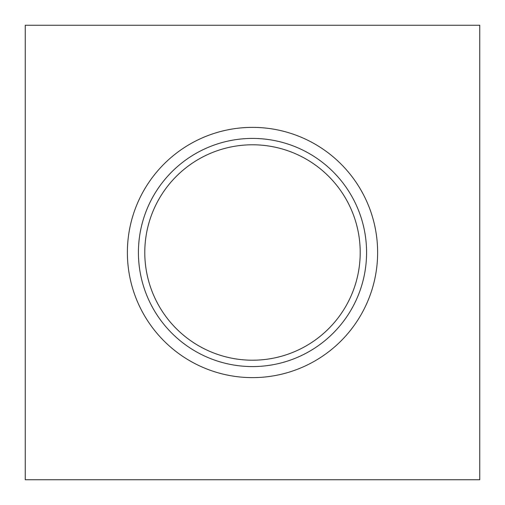 <?xml version="1.0" encoding="UTF-8"?>
<svg xmlns="http://www.w3.org/2000/svg" width="505" height="505" viewBox="0 0 505 505"><rect width="100%" height="100%" fill="white"/><g stroke="black" fill="none" stroke-linecap="round" stroke-linejoin="round"><path stroke-width="0.76" d="M127.38 252.5A125.12 125.12 0 0 0 315.063 360.86A125.12 125.12 0 0 0 315.063 144.14A125.12 125.12 0 0 0 127.38 252.5M25.25 479.75L479.75 479.75L479.75 25.25L25.25 25.25L25.25 479.75M144.79 252.5A107.71 107.71 0 0 0 252.5 360.21A107.71 107.71 0 0 0 360.21 252.5A107.71 107.71 0 0 0 252.5 144.79A107.71 107.71 0 0 0 144.79 252.5M138.421 252.5A114.079 114.079 0 0 0 309.54 351.297A114.079 114.079 0 0 0 309.54 153.703A114.079 114.079 0 0 0 138.421 252.5"/></g></svg>
